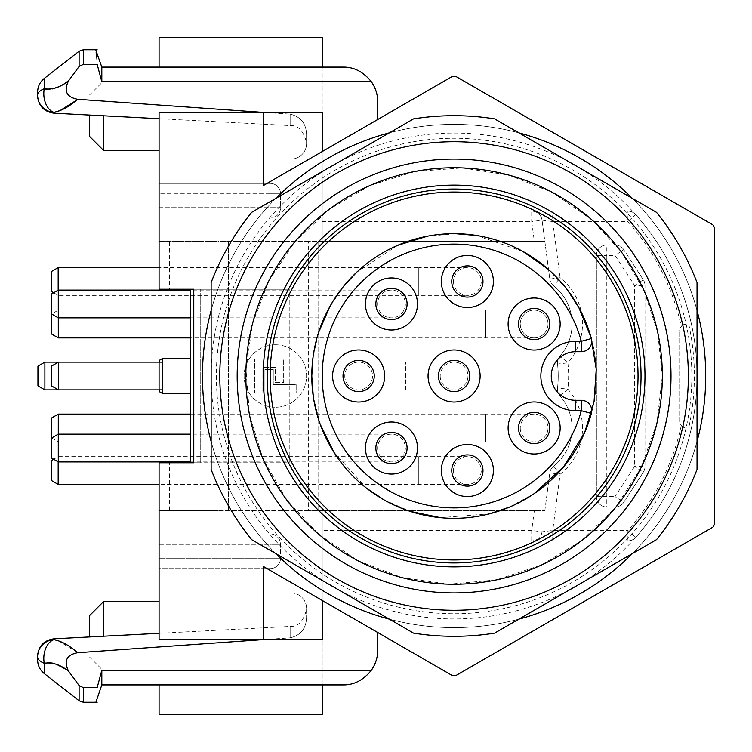 <?xml version="1.0" encoding="UTF-8"?>
<svg xmlns="http://www.w3.org/2000/svg" width="752" height="752" viewBox="0 0 752 752"><rect width="100%" height="100%" fill="white"/><g stroke="black" fill="none" stroke-linecap="round" stroke-linejoin="round"><path stroke-width="0.56" stroke-dasharray="3.76 2.82" d="M697.038 376A242.952 242.952 0 0 1 332.61 586.4A242.952 242.952 0 0 1 332.61 165.6A242.952 242.952 0 0 1 697.038 376M193.772 289.229L289.229 289.229L190.312 289.229L190.312 462.771L289.229 462.771L289.229 289.229L289.229 462.771L193.772 462.771L193.772 289.229L200.728 289.229L169.491 289.229L169.491 241.505L218.08 241.505L218.08 510.495L238.901 510.495L238.901 241.505L218.08 241.505M263.2 112.227L263.2 185.631L322.204 151.566L322.204 211.143L627.929 211.143L322.204 211.143L322.204 221.549L531.72 221.549L534.352 241.505L544.852 241.505L542.051 220.195L549.797 279.03L544.852 241.505L318.726 241.505L318.726 510.495L318.726 241.505L308.32 241.505L308.32 510.495L544.852 510.495L159.076 510.495L159.076 714.4L322.204 714.4L322.204 510.495L322.204 600.434L263.2 566.369L263.2 639.773M322.204 151.566L452.582 76.281L455.59 76.281L712.896 224.839L714.4 227.442L714.4 524.558L712.896 527.161L455.59 675.719L452.582 675.719L322.204 600.434M311.789 376A142.297 142.297 0 0 1 525.234 252.766A142.297 142.297 0 0 1 525.234 499.234A142.297 142.297 0 0 1 311.789 376M591.373 338.55A142.297 142.297 0 0 1 591.373 413.45A10.415 10.415 0 0 0 581.324 400.299L575.562 400.299A24.299 24.299 0 0 1 551.272 376A24.299 24.299 0 0 1 575.562 351.701L581.324 351.701A10.415 10.415 0 0 0 591.373 338.55M64.738 668.65L68.545 671.16L79.101 685.523L79.101 700.779M68.545 671.16C63.553 661.055 66.533 654.917 77.465 652.736L290.14 637.856C300.631 635.374 306.111 628.597 306.581 617.524C306.149 628.55 300.668 635.327 290.14 637.856L290.14 626.435L290.14 637.856L260.794 639.773M306.581 608.537L306.581 617.524L306.581 608.537A15.623 15.623 0 0 0 290.968 592.924L322.204 592.924L290.968 592.924A15.623 15.623 0 0 1 306.581 608.537M159.076 684.893L159.076 592.924L159.076 639.773L322.204 639.773L322.204 540.857L627.929 540.857L322.204 540.857L322.204 684.893M377.73 632.498L377.73 650.189A34.705 34.705 0 0 1 371.3 670.314L101.811 670.314L97.158 687.666L83.378 687.666L79.101 685.523M76.008 100.561L77.465 99.264L290.14 114.144C300.631 116.626 306.111 123.403 306.581 134.476C306.149 123.45 300.668 116.673 290.14 114.144L290.14 125.565L290.14 114.144L260.831 112.227M77.465 99.264C66.543 97.102 63.563 90.964 68.545 80.84L79.101 66.477L83.378 64.334L97.158 64.334L96.416 55.911M101.811 67.107L101.811 81.686L97.158 64.334M101.811 81.686L371.3 81.686A34.705 34.705 0 0 1 377.73 101.811L377.73 119.502M322.204 211.143L377.73 211.143L322.204 211.143L322.204 159.076L290.968 159.076L322.204 159.076L322.204 112.227L159.076 112.227L159.076 159.076L322.204 159.076L322.204 211.143M290.968 159.076A15.623 15.623 0 0 0 306.581 143.463L306.581 134.476L306.581 143.463A15.623 15.623 0 0 1 290.968 159.076M322.204 221.549L322.204 241.505L159.076 241.505L159.076 37.6L322.204 37.6L322.204 241.505L534.352 241.505M322.204 67.107L322.204 159.076L159.076 159.076L159.076 67.107M544.852 510.495L549.797 472.97L544.852 510.495M557.476 363.601A10.415 10.415 0 0 1 560.033 355.978L567.863 362.84L557.523 364.034A104.124 104.124 0 0 1 557.523 387.966A104.124 104.124 0 0 0 557.523 364.034A10.415 10.415 0 0 1 560.033 355.978A48.589 48.589 0 0 0 553.66 285.835A48.589 48.589 0 0 1 560.033 355.978A48.589 48.589 0 0 0 553.66 285.835A10.415 10.415 0 0 1 549.797 279.03A10.415 10.415 0 0 0 553.66 285.835L560.118 277.676L552.729 221.549L552.729 211.143M557.523 364.034A104.124 104.124 0 0 1 557.523 387.966A10.415 10.415 0 0 0 560.033 396.022L567.863 389.16A114.53 114.53 0 0 0 567.863 362.84A59.004 59.004 0 0 0 560.118 277.676L549.797 279.03M557.476 388.399A10.415 10.415 0 0 0 560.033 396.022A48.589 48.589 0 0 1 553.66 466.165A48.589 48.589 0 0 0 560.033 396.022A48.589 48.589 0 0 1 553.66 466.165A10.415 10.415 0 0 0 549.797 472.97L560.118 474.324A59.004 59.004 0 0 0 567.863 389.16L557.523 387.966M453.484 470.517A13.884 13.884 0 0 0 474.315 482.54A13.884 13.884 0 0 0 474.315 458.494A13.884 13.884 0 0 0 453.484 470.517A13.884 13.884 0 0 1 467.368 456.633A13.884 13.884 0 0 1 481.252 470.517A13.884 13.884 0 0 1 467.368 484.401A13.884 13.884 0 0 1 453.484 470.517M377.589 448.032A13.884 13.884 0 0 0 398.41 460.055A13.884 13.884 0 0 0 398.41 436.01A13.884 13.884 0 0 0 377.589 448.032A13.884 13.884 0 0 1 391.472 434.148A13.884 13.884 0 0 1 405.356 448.032A13.884 13.884 0 0 1 391.472 461.916A13.884 13.884 0 0 1 377.589 448.032M520.252 427.982A13.884 13.884 0 0 0 541.073 440.005A13.884 13.884 0 0 0 541.073 415.959A13.884 13.884 0 0 0 520.252 427.982A13.884 13.884 0 0 1 534.136 414.098A13.884 13.884 0 0 1 548.02 427.982A13.884 13.884 0 0 1 534.136 441.866A13.884 13.884 0 0 1 520.252 427.982M440.202 376A13.884 13.884 0 0 0 461.032 388.023A13.884 13.884 0 0 0 461.032 363.977A13.884 13.884 0 0 0 440.202 376A13.884 13.884 0 0 1 454.086 362.116A13.884 13.884 0 0 1 467.97 376A13.884 13.884 0 0 1 454.086 389.884A13.884 13.884 0 0 1 440.202 376M344.764 376A13.884 13.884 0 0 0 365.585 388.023A13.884 13.884 0 0 0 365.585 363.977A13.884 13.884 0 0 0 344.764 376A13.884 13.884 0 0 1 358.638 362.116A13.884 13.884 0 0 1 372.522 376A13.884 13.884 0 0 1 358.638 389.884A13.884 13.884 0 0 1 344.764 376M548.02 324.018A13.884 13.884 0 0 1 527.19 336.041A13.884 13.884 0 0 1 527.19 311.995A13.884 13.884 0 0 1 548.02 324.018A13.884 13.884 0 0 1 534.136 337.902A13.884 13.884 0 0 1 520.262 324.582A13.884 13.884 0 0 1 534.136 310.134A13.884 13.884 0 0 1 548.02 324.018M377.589 303.968A13.884 13.884 0 0 0 398.41 315.99A13.884 13.884 0 0 0 398.41 291.945A13.884 13.884 0 0 0 377.589 303.968A13.884 13.884 0 0 1 391.472 290.084A13.884 13.884 0 0 1 405.356 303.968A13.884 13.884 0 0 1 391.472 317.852A13.884 13.884 0 0 1 377.589 303.968M453.484 281.483A13.884 13.884 0 0 0 474.315 293.506A13.884 13.884 0 0 0 474.315 269.46A13.884 13.884 0 0 0 453.484 281.483A13.884 13.884 0 0 1 467.368 267.599A13.884 13.884 0 0 1 481.252 281.483A13.884 13.884 0 0 1 467.368 295.367A13.884 13.884 0 0 1 453.484 281.483M193.772 462.771L200.728 462.771L200.728 289.229L200.728 462.771L159.076 462.771L159.076 510.495L218.08 510.495M308.32 510.495L238.901 510.495M635.713 214.64A242.952 242.952 0 0 1 635.713 537.36A242.952 242.952 0 0 0 635.713 214.64A10.415 10.415 0 0 0 627.929 211.143A10.415 10.415 0 0 1 635.713 214.64A10.415 10.415 0 0 0 627.929 211.143L627.929 221.549L635.713 214.64A242.952 242.952 0 0 1 635.713 537.36A10.415 10.415 0 0 1 627.929 540.857A10.415 10.415 0 0 0 635.713 537.36L627.929 530.451L552.729 530.451L542.051 531.805L531.72 530.451L322.204 530.451M308.32 241.505L238.901 241.505M169.491 241.505L159.076 241.505L159.076 289.229L169.491 289.229M159.076 568.625L159.076 533.92L159.076 544.326L270.137 544.326L159.076 544.326L159.076 568.625L270.137 568.625L159.076 568.625M159.076 218.08L159.076 207.674L159.076 218.08L270.137 218.08L159.076 218.08M270.137 183.375L270.137 193.79L270.137 183.375A10.415 10.415 0 0 1 280.552 193.79A10.415 10.415 0 0 0 270.137 183.375L159.076 183.375L270.137 183.375A10.415 10.415 0 0 1 280.552 193.79L159.076 193.79L159.076 207.674L270.137 207.674L270.137 193.79L159.076 193.79L159.076 183.375L159.076 207.674L280.552 207.674L280.552 193.79L280.552 207.674A10.415 10.415 0 0 1 270.137 218.08A10.415 10.415 0 0 0 280.552 207.674A10.415 10.415 0 0 1 270.137 218.08L270.137 207.674L270.137 218.08M159.076 115.695L159.076 150.4L159.076 115.695M159.076 592.924L322.204 592.924L159.076 592.924M697.038 310.491A251.629 251.629 0 0 0 632.291 198.349M518.833 132.841A251.629 251.629 0 0 0 389.348 132.841M275.881 198.349A251.629 251.629 0 0 0 211.133 310.491M211.133 441.509A251.629 251.629 0 0 0 275.881 553.651M389.348 619.159A251.629 251.629 0 0 0 518.833 619.159M632.291 553.651A251.629 251.629 0 0 0 697.038 441.509M228.486 241.505L228.486 510.495L228.486 241.505M275.345 344.764A31.236 31.236 0 0 1 302.398 391.623A31.236 31.236 0 0 1 248.292 391.623A31.236 31.236 0 0 1 275.345 344.764A31.236 31.236 0 0 1 302.398 391.623A31.236 31.236 0 0 1 248.292 391.623A31.236 31.236 0 0 1 275.345 344.764M190.312 376L190.312 393.352L190.312 376M643.298 472.2L623.765 502.28L643.298 472.2A10.415 10.415 0 0 0 644.981 466.522L644.981 285.478L644.981 466.522A10.415 10.415 0 0 1 643.298 472.2A10.415 10.415 0 0 0 644.981 466.522L634.566 466.522L643.298 472.2M644.981 285.478A10.415 10.415 0 0 0 643.298 279.8L623.765 249.72L643.298 279.8L634.566 285.478L634.566 466.522L615.033 496.611L623.765 502.28A10.415 10.415 0 0 1 615.033 507.017L606.798 507.017L615.033 507.017A10.415 10.415 0 0 0 623.765 502.28A10.415 10.415 0 0 1 615.033 507.017L615.033 496.611L606.798 496.611L606.798 255.389L615.033 255.389L634.566 285.478L644.981 285.478A10.415 10.415 0 0 0 643.298 279.8A10.415 10.415 0 0 1 644.981 285.478M623.765 249.72A10.415 10.415 0 0 0 615.033 244.983L606.798 244.983L615.033 244.983L615.033 255.389L623.765 249.72A10.415 10.415 0 0 0 615.033 244.983A10.415 10.415 0 0 1 623.765 249.72M606.798 244.983A10.415 10.415 0 0 0 596.392 255.389L596.392 496.611L596.392 255.389L606.798 255.389L606.798 244.983A10.415 10.415 0 0 0 596.392 255.389A10.415 10.415 0 0 1 606.798 244.983M596.392 496.611A10.415 10.415 0 0 0 606.798 507.017A10.415 10.415 0 0 1 596.392 496.611A10.415 10.415 0 0 0 606.798 507.017L606.798 496.611L596.392 496.611M679.686 421.12L679.686 330.88L679.686 421.12A6.937 6.937 0 0 0 681.284 425.557L686.623 428.057L688.682 428.057L686.623 428.057A6.937 6.937 0 0 1 679.686 421.12M688.682 323.943L686.623 323.943L681.284 326.443A6.937 6.937 0 0 0 679.686 330.88A6.937 6.937 0 0 1 686.623 323.943L688.682 323.943A240.302 240.302 0 0 1 688.682 428.057M159.076 362.116L159.076 389.884M89.657 115.056L89.657 136.516M103.541 150.4L103.541 115.789M89.657 615.484L89.657 636.944M103.541 636.211L103.541 601.6M96.134 52.574L95.955 50.45M77.465 652.736L58.656 640.911M101.811 684.893L101.811 670.314M375.85 448.032A15.623 15.623 0 0 0 399.284 461.559A15.623 15.623 0 0 0 399.284 434.506A15.623 15.623 0 0 0 375.85 448.032M518.513 324.018A15.623 15.623 0 0 0 541.948 337.545A15.623 15.623 0 0 0 541.948 310.491A15.623 15.623 0 0 0 518.513 324.018M451.755 470.517A15.623 15.623 0 0 0 475.179 484.044A15.623 15.623 0 0 0 475.179 456.99A15.623 15.623 0 0 0 451.755 470.517M375.85 303.968A15.623 15.623 0 0 0 399.284 317.494A15.623 15.623 0 0 0 399.284 290.441A15.623 15.623 0 0 0 375.85 303.968M343.025 376A15.623 15.623 0 0 0 366.45 389.527A15.623 15.623 0 0 0 366.45 362.473A15.623 15.623 0 0 0 343.025 376M451.755 281.483A15.623 15.623 0 0 0 475.179 295.01A15.623 15.623 0 0 0 475.179 267.956A15.623 15.623 0 0 0 451.755 281.483M518.513 427.982A15.623 15.623 0 0 0 541.948 441.509A15.623 15.623 0 0 0 541.948 414.455A15.623 15.623 0 0 0 518.513 427.982M438.472 376A15.623 15.623 0 0 0 461.897 389.527A15.623 15.623 0 0 0 461.897 362.473A15.623 15.623 0 0 0 438.472 376M64.738 83.35L57.594 87.119M52.499 88.886L47.705 89.507M54.05 638.805L54.05 639.642A17.352 11.064 -83.9 0 0 44.274 663.255L47.705 662.493M52.499 663.114L57.594 664.881M552.729 540.857L552.729 530.451L560.118 474.324L553.66 466.165A10.415 10.415 0 0 0 549.797 472.97M542.051 220.195A10.415 10.415 0 0 0 531.72 211.143A10.415 10.415 0 0 1 542.051 220.195A10.415 10.415 0 0 0 531.72 211.143L531.72 221.549L542.051 220.195L552.729 221.549L627.929 221.549A232.537 232.537 0 0 1 681.284 326.443M264.93 369.401L273.258 369.401L273.258 384.676L296.166 384.676L296.166 393.005L264.93 393.005L264.93 369.401L273.258 369.401L273.258 384.676L296.166 384.676L296.166 393.005L264.93 393.005L264.93 369.401M262.852 393.005L254.524 393.005L254.524 358.995L283.673 358.995L283.673 382.599L275.345 382.599L275.345 367.324L262.852 367.324L262.852 393.005L254.524 393.005L254.524 358.995L283.673 358.995L283.673 382.599L275.345 382.599L275.345 367.324L262.852 367.324L262.852 393.005M270.137 533.92L159.076 533.92L270.137 533.92A10.415 10.415 0 0 1 280.552 544.326L280.552 558.21L280.552 544.326A10.415 10.415 0 0 0 270.137 533.92L270.137 558.21L270.137 544.326L280.552 544.326A10.415 10.415 0 0 0 270.137 533.92L270.137 544.326L280.552 544.326M280.552 558.21A10.415 10.415 0 0 1 270.137 568.625L270.137 558.21L159.076 558.21L270.137 558.21L270.137 568.625A10.415 10.415 0 0 0 280.552 558.21L270.137 558.21L280.552 558.21A10.415 10.415 0 0 1 270.137 568.625M44.274 78.434L44.274 88.745A17.352 11.064 -96.1 0 0 54.05 112.358L54.05 113.195M542.051 531.805A10.415 10.415 0 0 1 531.72 540.857A10.415 10.415 0 0 0 542.051 531.805M245.848 376A208.248 208.248 0 0 0 558.21 556.348A208.248 208.248 0 0 0 558.21 195.652A208.248 208.248 0 0 0 245.848 376A208.248 208.248 0 0 1 558.21 195.652A208.248 208.248 0 0 1 558.21 556.348A208.248 208.248 0 0 1 245.848 376M705.714 376A251.629 251.629 0 0 1 328.276 593.92A251.629 251.629 0 0 1 328.276 158.08A251.629 251.629 0 0 1 705.714 376M267.139 376A186.947 186.947 0 0 1 547.559 214.094A186.947 186.947 0 0 1 547.559 537.906A186.947 186.947 0 0 1 267.139 376M51.23 460.638L51.23 480.387M58.177 484.401L58.177 461.85M467.368 456.633L418.779 456.633L418.779 484.401L418.779 456.633L58.177 456.633L53.655 459.246M51.343 438.162L51.343 457.912M58.28 461.916L58.299 414.098M391.472 434.148L342.884 434.148L342.884 461.916L342.884 434.148L190.312 434.148M51.352 418.112L51.352 437.861M534.136 414.098L485.548 414.098L485.548 441.866L485.548 414.098L190.312 414.098M37.948 366.121L37.948 385.879M44.885 389.884L44.885 362.116M454.086 362.116L58.421 362.116L58.421 389.884L405.497 389.884L405.497 362.116L405.497 389.884L454.086 389.884M51.484 366.121L51.484 385.879M358.638 362.116L310.05 362.116L310.05 389.884L310.05 362.116L162.545 362.116M51.23 271.613L51.23 291.362M58.177 290.15L58.177 267.599M467.368 267.599L418.779 267.599L418.779 295.367L418.779 267.599L159.076 267.599M51.343 294.088L51.343 313.838M58.299 337.902L58.28 290.084M391.472 290.084L342.884 290.084L342.884 317.852L342.884 290.084L190.312 290.084M51.352 314.139L51.352 333.888M534.136 310.134L485.548 310.134L485.548 337.902L485.548 310.134L58.299 310.134L51.606 313.998M413.544 633.128A260.305 260.305 0 0 0 494.628 633.128L656.496 539.673A260.305 260.305 0 0 0 697.038 469.455L697.038 282.545A260.305 260.305 0 0 0 656.496 212.327L494.628 118.872A260.305 260.305 0 0 0 413.544 118.872L251.676 212.327A260.305 260.305 0 0 0 211.133 282.545L211.133 469.455A260.305 260.305 0 0 0 251.676 539.673L413.544 633.128M662.333 376A208.248 208.248 0 0 0 349.962 195.652A208.248 208.248 0 0 0 349.962 556.348A208.248 208.248 0 0 0 662.333 376L656.957 423.019L641.099 467.612L615.578 507.478L581.719 540.547L541.271 565.119L496.32 579.914L449.179 584.182L402.301 577.705L358.093 560.795L318.848 534.352L286.578 499.723L262.974 458.701L249.532 415.019L245.951 369.458L252.39 324.215L268.539 281.455L294.681 242.003L329.056 209.47L369.881 185.537L415.066 171.447L462.264 167.922L509.038 175.141L552.974 192.728L591.805 219.791L621.594 252.277L643.881 290.3L657.671 332.168L662.333 376M691.831 376A237.745 237.745 0 0 1 232.189 461.352A237.745 237.745 0 0 1 410.686 142.25A237.745 237.745 0 0 1 691.831 376M219.81 376A234.276 234.276 0 0 0 496.856 606.338A234.276 234.276 0 0 0 672.739 291.889A234.276 234.276 0 0 0 219.81 376M644.981 376A190.886 190.886 0 0 1 358.638 541.318A190.886 190.886 0 0 1 358.638 210.682A190.886 190.886 0 0 1 644.981 376M534.352 510.495L531.72 530.451L531.72 540.857M169.491 510.495L169.491 462.771M681.284 425.557A232.537 232.537 0 0 1 627.929 530.451L627.929 540.857A10.415 10.415 0 0 0 635.713 537.36M162.545 393.352L162.545 358.648M83.378 64.334L83.378 49.754M83.378 702.246L83.378 687.666M44.274 88.745A17.352 8.366 0 0 0 37.6 95.335A17.352 17.042 180 0 0 54.05 112.358M79.101 51.221L79.101 66.477M54.05 639.642A17.352 17.042 -0 0 0 37.6 656.665A17.352 8.366 180 0 0 44.274 663.255L44.274 673.566M280.552 193.79L270.137 193.79L270.137 207.674L280.552 207.674M313.321 396.83L320.267 424.391M333.832 452.074L366.873 488.443M384.272 499.995L410.31 511.398M440.493 517.649L489.477 513.832M509.273 507.168L534.24 493.575M567.412 289.934L548.039 269.122M522.819 251.403L476.345 235.451M455.533 233.703L427.221 236.26M397.761 245.321L356.674 272.271M343.955 285.892L329.639 307.004M318.594 332.506L313.011 357.407M159.076 80.99L103.541 80.99L89.657 94.874M159.076 671.01L103.541 671.01L89.657 657.126M159.076 118.694L290.14 125.565C298.168 125.095 303.648 130.876 306.581 142.899M159.076 633.306L290.14 626.435C298.168 626.905 303.648 621.124 306.581 609.101M560.033 355.978A10.415 10.415 0 0 0 557.476 362.079M557.476 389.921A10.415 10.415 0 0 0 560.033 396.022M467.368 484.401L159.076 484.401M391.472 461.916L190.312 461.916M51.606 438.002L58.299 441.866L534.136 441.866M358.638 389.884L162.545 389.884M53.655 292.754L58.177 295.367L467.368 295.367M391.472 317.852L190.312 317.852M534.136 337.902L190.312 337.902"/><path stroke-width="1.13" d="M270.137 376A183.949 183.949 0 0 0 546.065 535.302A183.949 183.949 0 0 0 546.065 216.698A183.949 183.949 0 0 0 270.137 376M322.204 600.434L322.204 639.773L159.076 639.773L159.076 462.771L193.772 462.771L193.772 289.229L159.076 289.229L159.076 112.227L322.204 112.227L322.204 151.566M263.2 112.227L263.2 185.631L452.582 76.281L455.59 76.281L712.896 224.839L714.4 227.442L714.4 524.558L712.896 527.161L455.59 675.719L452.582 675.719L263.2 566.369L263.2 639.773M58.656 640.911L54.05 639.642C61.843 641.259 69.645 645.62 77.465 652.736L260.794 639.773M77.465 652.736C66.543 654.898 63.563 661.036 68.545 671.16C60.292 664.636 52.198 662.004 44.274 663.255L44.274 673.566L79.101 700.779L79.101 685.523L68.545 671.16M79.101 685.523L83.378 687.666L97.158 687.666C95.476 706.955 95.476 706.955 97.158 687.666C95.476 706.955 95.476 706.955 97.158 687.666L101.811 670.314L371.3 670.314A34.705 34.705 0 0 0 377.73 650.189L377.73 632.498M371.3 670.314C363.301 680.231 353.882 685.091 343.025 684.893C353.882 685.091 363.301 680.231 371.3 670.314M322.204 684.893L322.204 714.4L159.076 714.4L159.076 684.893M47.705 89.507L44.274 88.745C52.189 89.996 60.282 87.364 68.545 80.84L79.101 66.477L79.101 51.221L83.378 49.754L83.378 64.334L97.158 64.334L101.811 81.686L371.3 81.686C363.301 71.769 353.882 66.909 343.025 67.107C353.882 66.909 363.301 71.769 371.3 81.686A34.705 34.705 0 0 1 377.73 101.811L377.73 119.502M68.545 80.84C63.553 90.945 66.533 97.083 77.465 99.264L260.831 112.227M83.378 64.334L79.101 66.477M159.076 67.107L159.076 37.6L322.204 37.6L322.204 67.107M365.444 303.968A26.029 26.029 0 0 1 404.482 281.427A26.029 26.029 0 0 1 404.482 326.509A26.029 26.029 0 0 1 365.444 303.968M332.61 376A26.029 26.029 0 0 1 371.657 353.459A26.029 26.029 0 0 1 371.657 398.541A26.029 26.029 0 0 1 332.61 376M365.444 448.032A26.029 26.029 0 0 1 404.482 425.491A26.029 26.029 0 0 1 404.482 470.573A26.029 26.029 0 0 1 365.444 448.032M441.339 470.517A26.029 26.029 0 0 1 480.387 447.976A26.029 26.029 0 0 1 480.387 493.058A26.029 26.029 0 0 1 441.339 470.517M428.057 376A26.029 26.029 0 0 1 467.105 353.459A26.029 26.029 0 0 1 467.105 398.541A26.029 26.029 0 0 1 428.057 376M441.339 281.483A26.029 26.029 0 0 1 480.387 258.942A26.029 26.029 0 0 1 480.387 304.024A26.029 26.029 0 0 1 441.339 281.483M508.108 324.018A26.029 26.029 0 0 1 547.146 301.477A26.029 26.029 0 0 1 547.146 346.559A26.029 26.029 0 0 1 508.108 324.018M508.108 427.982A26.029 26.029 0 0 1 547.146 405.441A26.029 26.029 0 0 1 547.146 450.523A26.029 26.029 0 0 1 508.108 427.982M193.772 462.771L190.312 462.771L190.312 289.229L193.772 289.229M697.038 441.509A251.629 251.629 0 0 0 697.038 310.491M632.291 198.349A251.629 251.629 0 0 0 518.833 132.841M389.348 132.841A251.629 251.629 0 0 0 275.881 198.349M211.133 310.491A251.629 251.629 0 0 0 211.133 441.509M275.881 553.651A251.629 251.629 0 0 0 389.348 619.159M518.833 619.159A251.629 251.629 0 0 0 632.291 553.651M159.076 389.884L159.076 362.116L160.11 359.644L162.545 358.648L162.545 393.352L160.11 392.356L159.076 389.884M103.541 115.789L103.541 150.4L89.657 136.516L89.657 115.056M89.657 636.944L89.657 615.484L103.541 601.6L103.541 636.211M77.465 99.264C69.654 106.361 61.852 110.723 54.05 112.358L60.075 110.572L76.008 100.561M101.811 81.686L101.811 67.107L343.025 67.107M96.416 55.911L96.134 52.574M95.955 50.45L101.811 67.107M97.158 64.334C95.476 45.045 95.476 45.045 97.158 64.334M79.101 51.221L44.274 78.434L44.274 88.745A17.352 8.366 180 0 0 37.6 95.335L37.6 92.111L37.6 95.335A17.352 17.042 180 0 0 54.05 112.358L54.05 113.195L159.076 118.694M101.811 670.314L101.811 684.893L343.025 684.893M37.6 656.665L37.6 659.889L37.6 656.665A17.352 17.042 -0 0 1 54.05 639.642A17.352 11.064 96.1 0 0 44.274 663.255A17.352 8.366 0 0 1 37.6 656.665M375.85 448.032A15.623 15.623 0 0 0 399.284 461.559A15.623 15.623 0 0 0 399.284 434.506A15.623 15.623 0 0 0 375.85 448.032M518.513 324.018A15.623 15.623 0 0 0 541.948 337.545A15.623 15.623 0 0 0 541.948 310.491A15.623 15.623 0 0 0 518.513 324.018M451.755 470.517A15.623 15.623 0 0 0 475.179 484.044A15.623 15.623 0 0 0 475.179 456.99A15.623 15.623 0 0 0 451.755 470.517M375.85 303.968A15.623 15.623 0 0 0 399.284 317.494A15.623 15.623 0 0 0 399.284 290.441A15.623 15.623 0 0 0 375.85 303.968M343.025 376A15.623 15.623 0 0 0 366.45 389.527A15.623 15.623 0 0 0 366.45 362.473A15.623 15.623 0 0 0 343.025 376M451.755 281.483A15.623 15.623 0 0 0 475.179 295.01A15.623 15.623 0 0 0 475.179 267.956A15.623 15.623 0 0 0 451.755 281.483M518.513 427.982A15.623 15.623 0 0 0 541.948 441.509A15.623 15.623 0 0 0 541.948 414.455A15.623 15.623 0 0 0 518.513 427.982M438.472 376A15.623 15.623 0 0 0 461.897 389.527A15.623 15.623 0 0 0 461.897 362.473A15.623 15.623 0 0 0 438.472 376M581.324 351.701L575.562 351.701A24.299 24.299 0 0 0 551.272 376A24.299 24.299 0 0 0 575.562 400.299L581.324 400.299A10.415 10.415 0 0 1 591.373 413.45A142.297 142.297 0 0 1 311.789 376A142.297 142.297 0 0 1 591.373 338.55A10.415 10.415 0 0 1 581.324 351.701L581.324 341.295L591.373 338.55A10.415 10.415 0 0 1 581.324 351.701M313.011 357.407L311.789 376A142.297 142.297 0 0 0 591.373 413.45L581.324 410.705L575.562 410.705A34.705 34.705 0 0 1 540.857 376A34.705 34.705 0 0 1 575.562 341.295L581.324 341.295A131.891 131.891 0 0 0 378.275 268.079A131.891 131.891 0 0 0 378.275 483.921A131.891 131.891 0 0 0 581.324 410.705L581.324 400.299A10.415 10.415 0 0 1 591.739 410.705M68.385 80.953L64.738 83.35M57.594 87.119L52.499 88.886M47.705 662.493L52.499 663.114M57.594 664.881L64.738 668.65M44.274 88.745A17.352 11.064 83.9 0 0 54.05 112.358M267.139 376A186.947 186.947 0 0 0 547.559 537.906A186.947 186.947 0 0 0 547.559 214.094A186.947 186.947 0 0 0 267.139 376M58.177 461.85L58.177 484.401L51.23 480.387L51.23 460.638L53.655 459.246M51.343 457.912L51.343 438.162L58.28 434.148L58.28 461.916L51.343 457.912M190.312 434.148L58.28 434.148L58.299 414.098L190.312 414.098M51.606 438.002L51.352 418.112L58.299 414.098M37.948 385.879L37.948 366.121L44.885 362.116L44.885 389.884L37.948 385.879M162.545 362.116L44.885 362.116M162.545 389.884L58.421 389.884L51.484 385.879L51.484 366.121L58.421 362.116L58.421 389.884L44.885 389.884M53.655 292.754L51.23 291.362L51.23 271.613L58.177 267.599L58.177 290.15M159.076 267.599L58.177 267.599M190.312 317.852L58.28 317.852L51.343 313.838L51.343 294.088L58.28 290.084L58.299 337.902L51.352 333.888L51.606 313.998M190.312 290.084L58.28 290.084M494.628 633.128A260.305 260.305 0 0 1 413.544 633.128L251.676 539.673A260.305 260.305 0 0 1 211.133 469.455L211.133 282.545A260.305 260.305 0 0 1 251.676 212.327L413.544 118.872A260.305 260.305 0 0 1 494.628 118.872L656.496 212.327A260.305 260.305 0 0 1 697.038 282.545L697.038 469.455A260.305 260.305 0 0 1 656.496 539.673L494.628 633.128M219.81 376A234.276 234.276 0 0 1 571.229 173.11A234.276 234.276 0 0 1 571.229 578.89A234.276 234.276 0 0 1 219.81 376M245.848 376A208.248 208.248 0 0 1 558.21 195.652A208.248 208.248 0 0 1 558.21 556.348A208.248 208.248 0 0 1 245.848 376M237.171 376A216.924 216.924 0 0 0 562.552 563.859A216.924 216.924 0 0 0 562.552 188.141A216.924 216.924 0 0 0 237.171 376M263.2 376A190.886 190.886 0 0 0 454.086 566.886A190.886 190.886 0 0 0 644.981 376A190.886 190.886 0 0 0 454.086 185.114A190.886 190.886 0 0 0 263.2 376M313.321 396.83L311.789 376A142.297 142.297 0 0 1 591.373 338.55M159.076 633.306L54.05 638.805L54.05 639.642M83.378 687.666L83.378 702.246L97.158 702.246M575.562 341.295L575.562 351.701A24.299 24.299 0 0 0 551.272 376A24.299 24.299 0 0 0 575.562 400.299L575.562 410.705M320.267 424.391L333.832 452.074M366.873 488.443L384.272 499.995M410.31 511.398L440.493 517.649M489.477 513.832L509.273 507.168M534.24 493.575L563.793 466.625L584.68 432.513L594.071 401.568L596.233 369.298L591.044 337.375L578.786 307.446L567.412 289.934M548.039 269.122L522.819 251.403M476.345 235.451L455.533 233.703M427.221 236.26L397.761 245.321M356.674 272.271L343.955 285.892M329.639 307.004L318.594 332.506M190.312 358.648L162.545 358.648M190.312 393.352L162.545 393.352M159.076 150.4L103.541 150.4M159.076 601.6L103.541 601.6M83.378 49.754L97.158 49.754M95.899 702.246L101.811 684.893M54.05 113.195C43.992 111.757 38.502 105.985 37.6 95.861M54.05 638.805C43.992 640.243 38.502 646.015 37.6 656.139M83.378 702.246L79.101 700.779M44.274 78.434C39.959 81.977 37.732 86.536 37.6 92.111M44.274 673.566C39.959 670.023 37.732 665.464 37.6 659.889M159.076 484.401L58.177 484.401M190.312 461.916L58.28 461.916M190.312 337.902L58.299 337.902"/></g></svg>
